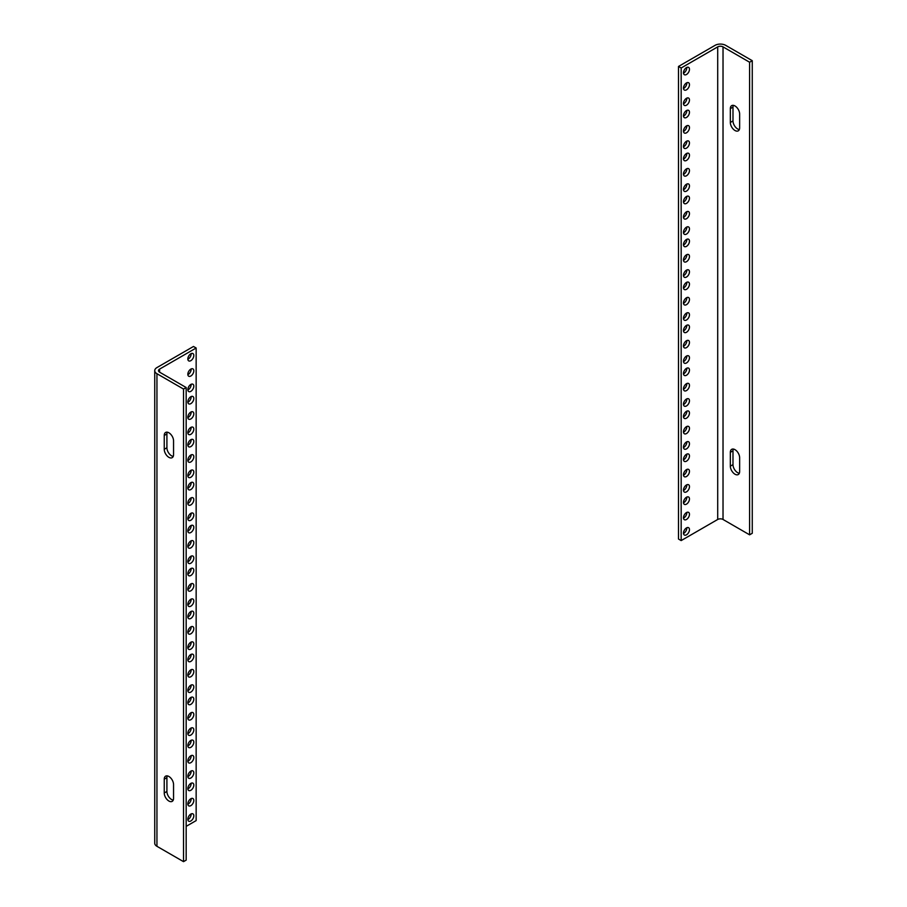 <?xml version="1.0" encoding="UTF-8"?>
<svg xmlns="http://www.w3.org/2000/svg" width="907" height="907" viewBox="0 0 907 907"><rect width="100%" height="100%" fill="white"/><g stroke="black" fill="none" stroke-linecap="round" stroke-linejoin="round"><path stroke-width="1.36" d="M686.792 67.447A4.229 2.438 -60 0 1 683.504 73.127M686.792 82.786A4.229 2.438 -60 0 1 683.504 88.478M686.792 98.126A4.229 2.438 -60 0 1 683.504 103.817M686.792 110.405A4.229 2.438 -60 0 1 683.504 116.096M686.792 125.756A4.229 2.438 -60 0 1 683.504 131.436M686.792 141.095A4.229 2.438 -60 0 1 683.504 146.787M686.792 153.374A4.229 2.438 -60 0 1 683.504 159.054M686.792 168.713A4.229 2.438 -60 0 1 683.504 174.405M686.792 184.053A4.229 2.438 -60 0 1 683.504 189.744M686.792 196.331A4.229 2.438 -60 0 1 683.504 202.023M686.792 211.671A4.229 2.438 -60 0 1 683.504 217.363M686.792 227.022A4.229 2.438 -60 0 1 683.504 232.702M686.792 239.301A4.229 2.438 -60 0 1 683.504 244.981M686.792 254.64A4.229 2.438 -60 0 1 683.504 260.332M686.792 269.98A4.229 2.438 -60 0 1 683.504 275.671M686.792 282.258A4.229 2.438 -60 0 1 683.504 287.95M686.792 297.598A4.229 2.438 -60 0 1 683.504 303.289M686.792 312.949A4.229 2.438 -60 0 1 683.504 318.629M686.792 325.216A4.229 2.438 -60 0 1 683.504 330.908M686.792 340.567A4.229 2.438 -60 0 1 683.504 346.259M686.792 355.907A4.229 2.438 -60 0 1 683.504 361.598M686.792 368.185A4.229 2.438 -60 0 1 683.504 373.877M686.792 383.525A4.229 2.438 -60 0 1 683.504 389.216M686.792 398.876A4.229 2.438 -60 0 1 683.504 404.556M686.792 411.143A4.229 2.438 -60 0 1 683.504 416.835M686.792 426.494A4.229 2.438 -60 0 1 683.504 432.174M686.792 441.834A4.229 2.438 -60 0 1 683.504 447.525M686.792 454.112A4.229 2.438 -60 0 1 683.504 459.804M686.792 469.452A4.229 2.438 -60 0 1 683.504 475.143M686.792 484.803A4.229 2.438 -60 0 1 683.504 490.483M686.792 497.07A4.229 2.438 -60 0 1 683.504 502.761M686.792 512.421A4.229 2.438 -60 0 1 683.504 518.101M686.792 527.761A4.229 2.438 -60 0 1 683.504 533.452M678.504 66.449L678.504 539.041L681.168 540.583L681.168 67.98L678.504 66.449L715.056 45.35A7.517 4.342 180 0 1 725.691 45.35L752.266 60.69L749.601 62.232L723.026 46.881A3.764 2.165 0 0 0 717.709 46.881L681.168 67.98M686.474 67.606A4.229 2.438 -60 0 1 688.594 67.39A4.229 2.438 -60 0 1 688.594 72.277A4.229 2.438 -60 0 1 684.366 74.714A4.229 2.438 -60 0 1 683.719 71.324A4.229 2.438 -60 0 1 686.474 67.606M686.474 82.945A4.229 2.438 -60 0 1 688.594 82.741A4.229 2.438 -60 0 1 688.594 87.616A4.229 2.438 -60 0 1 684.366 90.054A4.229 2.438 -60 0 1 683.719 86.675A4.229 2.438 -60 0 1 686.474 82.945M686.474 98.296A4.229 2.438 -60 0 1 688.594 98.081A4.229 2.438 -60 0 1 688.594 102.956A4.229 2.438 -60 0 1 684.366 105.405A4.229 2.438 -60 0 1 683.719 102.015A4.229 2.438 -60 0 1 686.474 98.296M686.474 110.563A4.229 2.438 -60 0 1 688.594 110.359A4.229 2.438 -60 0 1 688.594 115.234A4.229 2.438 -60 0 1 684.366 117.672A4.229 2.438 -60 0 1 683.719 114.293A4.229 2.438 -60 0 1 686.474 110.563M686.474 125.914A4.229 2.438 -60 0 1 688.594 125.699A4.229 2.438 -60 0 1 688.594 130.585A4.229 2.438 -60 0 1 684.366 133.023A4.229 2.438 -60 0 1 683.719 129.633A4.229 2.438 -60 0 1 686.474 125.914M686.474 141.254A4.229 2.438 -60 0 1 688.594 141.05A4.229 2.438 -60 0 1 688.594 145.925A4.229 2.438 -60 0 1 684.366 148.363A4.229 2.438 -60 0 1 683.719 144.984A4.229 2.438 -60 0 1 686.474 141.254M686.474 153.532A4.229 2.438 -60 0 1 688.594 153.317A4.229 2.438 -60 0 1 688.594 158.203A4.229 2.438 -60 0 1 684.366 160.641A4.229 2.438 -60 0 1 683.719 157.251A4.229 2.438 -60 0 1 686.474 153.532M686.474 168.872A4.229 2.438 -60 0 1 688.594 168.668A4.229 2.438 -60 0 1 688.594 173.543A4.229 2.438 -60 0 1 684.366 175.981A4.229 2.438 -60 0 1 683.719 172.602A4.229 2.438 -60 0 1 686.474 168.872M686.474 184.223A4.229 2.438 -60 0 1 688.594 184.008A4.229 2.438 -60 0 1 688.594 188.883A4.229 2.438 -60 0 1 684.366 191.332A4.229 2.438 -60 0 1 683.719 187.942A4.229 2.438 -60 0 1 686.474 184.223M686.474 196.49A4.229 2.438 -60 0 1 688.594 196.286A4.229 2.438 -60 0 1 688.594 201.161A4.229 2.438 -60 0 1 684.366 203.599A4.229 2.438 -60 0 1 683.719 200.22A4.229 2.438 -60 0 1 686.474 196.49M686.474 211.841A4.229 2.438 -60 0 1 688.594 211.626A4.229 2.438 -60 0 1 688.594 216.512A4.229 2.438 -60 0 1 684.366 218.95A4.229 2.438 -60 0 1 683.719 215.56A4.229 2.438 -60 0 1 686.474 211.841M686.474 227.181A4.229 2.438 -60 0 1 688.594 226.977A4.229 2.438 -60 0 1 688.594 231.852A4.229 2.438 -60 0 1 684.366 234.289A4.229 2.438 -60 0 1 683.719 230.9A4.229 2.438 -60 0 1 686.474 227.181M686.474 239.459A4.229 2.438 -60 0 1 688.594 239.244A4.229 2.438 -60 0 1 688.594 244.13A4.229 2.438 -60 0 1 684.366 246.568A4.229 2.438 -60 0 1 683.719 243.178A4.229 2.438 -60 0 1 686.474 239.459M686.474 254.799A4.229 2.438 -60 0 1 688.594 254.595A4.229 2.438 -60 0 1 688.594 259.47A4.229 2.438 -60 0 1 684.366 261.908A4.229 2.438 -60 0 1 683.719 258.529A4.229 2.438 -60 0 1 686.474 254.799M686.474 270.15A4.229 2.438 -60 0 1 688.594 269.935A4.229 2.438 -60 0 1 688.594 274.81A4.229 2.438 -60 0 1 684.366 277.247A4.229 2.438 -60 0 1 683.719 273.869A4.229 2.438 -60 0 1 686.474 270.15M686.474 282.417A4.229 2.438 -60 0 1 688.594 282.213A4.229 2.438 -60 0 1 688.594 287.088A4.229 2.438 -60 0 1 684.366 289.526A4.229 2.438 -60 0 1 683.719 286.147A4.229 2.438 -60 0 1 686.474 282.417M686.474 297.768A4.229 2.438 -60 0 1 688.594 297.553A4.229 2.438 -60 0 1 688.594 302.428A4.229 2.438 -60 0 1 684.366 304.877A4.229 2.438 -60 0 1 683.719 301.487A4.229 2.438 -60 0 1 686.474 297.768M686.474 313.108A4.229 2.438 -60 0 1 688.594 312.904A4.229 2.438 -60 0 1 688.594 317.779A4.229 2.438 -60 0 1 684.366 320.216A4.229 2.438 -60 0 1 683.719 316.826A4.229 2.438 -60 0 1 686.474 313.108M686.474 325.386A4.229 2.438 -60 0 1 688.594 325.171A4.229 2.438 -60 0 1 688.594 330.057A4.229 2.438 -60 0 1 684.366 332.495A4.229 2.438 -60 0 1 683.719 329.105A4.229 2.438 -60 0 1 686.474 325.386M686.474 340.726A4.229 2.438 -60 0 1 688.594 340.522A4.229 2.438 -60 0 1 688.594 345.397A4.229 2.438 -60 0 1 684.366 347.835A4.229 2.438 -60 0 1 683.719 344.445A4.229 2.438 -60 0 1 686.474 340.726M686.474 356.066A4.229 2.438 -60 0 1 688.594 355.861A4.229 2.438 -60 0 1 688.594 360.737A4.229 2.438 -60 0 1 684.366 363.174A4.229 2.438 -60 0 1 683.719 359.796A4.229 2.438 -60 0 1 686.474 356.066M686.474 368.344A4.229 2.438 -60 0 1 688.594 368.14A4.229 2.438 -60 0 1 688.594 373.015A4.229 2.438 -60 0 1 684.366 375.453A4.229 2.438 -60 0 1 683.719 372.074A4.229 2.438 -60 0 1 686.474 368.344M686.474 383.695A4.229 2.438 -60 0 1 688.594 383.48A4.229 2.438 -60 0 1 688.594 388.355A4.229 2.438 -60 0 1 684.366 390.804A4.229 2.438 -60 0 1 683.719 387.414A4.229 2.438 -60 0 1 686.474 383.695M686.474 399.035A4.229 2.438 -60 0 1 688.594 398.831A4.229 2.438 -60 0 1 688.594 403.706A4.229 2.438 -60 0 1 684.366 406.143A4.229 2.438 -60 0 1 683.719 402.753A4.229 2.438 -60 0 1 686.474 399.035M686.474 411.313A4.229 2.438 -60 0 1 688.594 411.098A4.229 2.438 -60 0 1 688.594 415.973A4.229 2.438 -60 0 1 684.366 418.422A4.229 2.438 -60 0 1 683.719 415.032A4.229 2.438 -60 0 1 686.474 411.313M686.474 426.653A4.229 2.438 -60 0 1 688.594 426.449A4.229 2.438 -60 0 1 688.594 431.324A4.229 2.438 -60 0 1 684.366 433.761A4.229 2.438 -60 0 1 683.719 430.372A4.229 2.438 -60 0 1 686.474 426.653M686.474 441.992A4.229 2.438 -60 0 1 688.594 441.788A4.229 2.438 -60 0 1 688.594 446.663A4.229 2.438 -60 0 1 684.366 449.101A4.229 2.438 -60 0 1 683.719 445.722A4.229 2.438 -60 0 1 686.474 441.992M686.474 454.271A4.229 2.438 -60 0 1 688.594 454.067A4.229 2.438 -60 0 1 688.594 458.942A4.229 2.438 -60 0 1 684.366 461.38A4.229 2.438 -60 0 1 683.719 457.99A4.229 2.438 -60 0 1 686.474 454.271M686.474 469.622A4.229 2.438 -60 0 1 688.594 469.407A4.229 2.438 -60 0 1 688.594 474.282A4.229 2.438 -60 0 1 684.366 476.719A4.229 2.438 -60 0 1 683.719 473.341A4.229 2.438 -60 0 1 686.474 469.622M686.474 484.962A4.229 2.438 -60 0 1 688.594 484.746A4.229 2.438 -60 0 1 688.594 489.633A4.229 2.438 -60 0 1 684.366 492.07A4.229 2.438 -60 0 1 683.719 488.68A4.229 2.438 -60 0 1 686.474 484.962M686.474 497.24A4.229 2.438 -60 0 1 688.594 497.025A4.229 2.438 -60 0 1 688.594 501.9A4.229 2.438 -60 0 1 684.366 504.349A4.229 2.438 -60 0 1 683.719 500.959A4.229 2.438 -60 0 1 686.474 497.24M686.474 512.58A4.229 2.438 -60 0 1 688.594 512.376A4.229 2.438 -60 0 1 688.594 517.251A4.229 2.438 -60 0 1 684.366 519.688A4.229 2.438 -60 0 1 683.719 516.298A4.229 2.438 -60 0 1 686.474 512.58M686.474 527.919A4.229 2.438 -60 0 1 688.594 527.715A4.229 2.438 -60 0 1 688.594 532.59A4.229 2.438 -60 0 1 684.366 535.028A4.229 2.438 -60 0 1 683.719 531.649A4.229 2.438 -60 0 1 686.474 527.919M752.266 60.69L752.266 533.293L749.601 534.824L723.026 519.473A3.764 2.165 0 0 0 717.709 519.473L681.168 540.583M739.33 129.576A6.576 3.798 60 0 1 732.992 120.914L732.992 107.105A6.576 3.798 60 0 1 733.309 105.348M739.33 473.284A6.576 3.798 60 0 1 732.992 464.622L732.992 450.813A6.576 3.798 60 0 1 733.309 449.056M732.992 107.105L730.339 108.647A6.576 3.798 60 0 1 731.7 105.631A6.576 3.798 60 0 1 736.767 107.4A6.576 3.798 60 0 1 739.636 114.01L739.636 127.819A6.576 3.798 60 0 1 738.275 130.835A6.576 3.798 60 0 1 733.207 129.077A6.576 3.798 60 0 1 730.339 122.456L732.992 120.914M730.339 108.647L730.339 122.456M732.992 450.813L730.339 452.344A6.576 3.798 60 0 1 731.7 449.339A6.576 3.798 60 0 1 736.767 451.096A6.576 3.798 60 0 1 739.636 457.718L739.636 471.527A6.576 3.798 60 0 1 738.275 474.542A6.576 3.798 60 0 1 733.207 472.774A6.576 3.798 60 0 1 730.339 466.153L732.992 464.622M730.339 452.344L730.339 466.153M749.601 534.824L749.601 62.232M191.139 813.919A4.229 2.438 -60 0 1 188.168 819.452A4.229 2.438 -60 0 1 187.862 819.611M191.139 798.579A4.229 2.438 -60 0 1 188.168 804.101A4.229 2.438 -60 0 1 187.862 804.271M191.139 783.24A4.229 2.438 -60 0 1 188.168 788.761A4.229 2.438 -60 0 1 187.862 788.92M191.139 770.961A4.229 2.438 -60 0 1 188.168 776.483A4.229 2.438 -60 0 1 187.862 776.653M191.139 755.61A4.229 2.438 -60 0 1 188.168 761.143A4.229 2.438 -60 0 1 187.862 761.302M191.139 740.271A4.229 2.438 -60 0 1 188.168 745.792A4.229 2.438 -60 0 1 187.862 745.962M191.139 727.992A4.229 2.438 -60 0 1 188.168 733.525A4.229 2.438 -60 0 1 187.862 733.684M191.139 712.653A4.229 2.438 -60 0 1 188.168 718.174A4.229 2.438 -60 0 1 187.862 718.344M191.139 697.313A4.229 2.438 -60 0 1 188.168 702.834A4.229 2.438 -60 0 1 187.862 702.993M191.139 685.034A4.229 2.438 -60 0 1 188.168 690.556A4.229 2.438 -60 0 1 187.862 690.726M191.139 669.695A4.229 2.438 -60 0 1 188.168 675.216A4.229 2.438 -60 0 1 187.862 675.375M191.139 654.344A4.229 2.438 -60 0 1 188.168 659.877A4.229 2.438 -60 0 1 187.862 660.035M191.139 642.065A4.229 2.438 -60 0 1 188.168 647.598A4.229 2.438 -60 0 1 187.862 647.757M191.139 626.726A4.229 2.438 -60 0 1 188.168 632.247A4.229 2.438 -60 0 1 187.862 632.417M191.139 611.386A4.229 2.438 -60 0 1 188.168 616.907A4.229 2.438 -60 0 1 187.862 617.066M191.139 599.108A4.229 2.438 -60 0 1 188.168 604.629A4.229 2.438 -60 0 1 187.862 604.799M191.139 583.768A4.229 2.438 -60 0 1 188.168 589.289A4.229 2.438 -60 0 1 187.862 589.448M191.139 568.417A4.229 2.438 -60 0 1 188.168 573.95A4.229 2.438 -60 0 1 187.862 574.108M191.139 556.138A4.229 2.438 -60 0 1 188.168 561.671A4.229 2.438 -60 0 1 187.862 561.83M191.139 540.799A4.229 2.438 -60 0 1 188.168 546.331A4.229 2.438 -60 0 1 187.862 546.49M191.139 525.459A4.229 2.438 -60 0 1 188.168 530.98A4.229 2.438 -60 0 1 187.862 531.139M191.139 513.181A4.229 2.438 -60 0 1 188.168 518.702A4.229 2.438 -60 0 1 187.862 518.872M191.139 497.841A4.229 2.438 -60 0 1 188.168 503.362A4.229 2.438 -60 0 1 187.862 503.521M191.139 482.49A4.229 2.438 -60 0 1 188.168 488.023A4.229 2.438 -60 0 1 187.862 488.181M191.139 470.223A4.229 2.438 -60 0 1 188.168 475.744A4.229 2.438 -60 0 1 187.862 475.903M191.139 454.872A4.229 2.438 -60 0 1 188.168 460.405A4.229 2.438 -60 0 1 187.862 460.563M191.139 439.532A4.229 2.438 -60 0 1 188.168 445.054A4.229 2.438 -60 0 1 187.862 445.212M191.139 427.254A4.229 2.438 -60 0 1 188.168 432.775A4.229 2.438 -60 0 1 187.862 432.945M191.139 411.914A4.229 2.438 -60 0 1 188.168 417.435A4.229 2.438 -60 0 1 187.862 417.594M191.139 396.563A4.229 2.438 -60 0 1 188.168 402.096A4.229 2.438 -60 0 1 187.862 402.255M191.139 384.296A4.229 2.438 -60 0 1 188.168 389.817A4.229 2.438 -60 0 1 187.862 389.976M191.139 368.945A4.229 2.438 -60 0 1 188.168 374.478A4.229 2.438 -60 0 1 187.862 374.636M191.139 353.605A4.229 2.438 -60 0 1 188.168 359.127A4.229 2.438 -60 0 1 187.862 359.297M156.945 373.707L183.52 389.058L186.173 387.527L159.598 372.176A3.764 2.165 180 0 1 158.498 370.646A3.764 2.165 180 0 1 159.598 369.104L196.15 348.005L193.486 346.474L156.945 367.573A7.517 4.342 180 0 0 154.734 370.646L154.734 843.238A7.517 4.342 0 0 0 156.945 846.31L156.945 373.707A7.517 4.342 180 0 1 154.734 370.646M190.833 820.982A4.229 2.438 -60 0 1 188.713 821.198A4.229 2.438 -60 0 1 188.713 816.311A4.229 2.438 -60 0 1 192.942 813.874A4.229 2.438 -60 0 1 193.588 817.264A4.229 2.438 -60 0 1 190.833 820.982M190.833 805.643A4.229 2.438 -60 0 1 188.713 805.847A4.229 2.438 -60 0 1 188.713 800.972A4.229 2.438 -60 0 1 192.942 798.534A4.229 2.438 -60 0 1 193.588 801.913A4.229 2.438 -60 0 1 190.833 805.643M190.833 790.292A4.229 2.438 -60 0 1 188.713 790.507A4.229 2.438 -60 0 1 188.713 785.621A4.229 2.438 -60 0 1 192.942 783.183A4.229 2.438 -60 0 1 193.588 786.573A4.229 2.438 -60 0 1 190.833 790.292M190.833 778.025A4.229 2.438 -60 0 1 188.713 778.229A4.229 2.438 -60 0 1 188.713 773.354A4.229 2.438 -60 0 1 192.942 770.916A4.229 2.438 -60 0 1 193.588 774.295A4.229 2.438 -60 0 1 190.833 778.025M190.833 762.674A4.229 2.438 -60 0 1 188.713 762.889A4.229 2.438 -60 0 1 188.713 758.003A4.229 2.438 -60 0 1 192.942 755.565A4.229 2.438 -60 0 1 193.588 758.955A4.229 2.438 -60 0 1 190.833 762.674M190.833 747.334A4.229 2.438 -60 0 1 188.713 747.538A4.229 2.438 -60 0 1 188.713 742.663A4.229 2.438 -60 0 1 192.942 740.225A4.229 2.438 -60 0 1 193.588 743.604A4.229 2.438 -60 0 1 190.833 747.334M190.833 735.055A4.229 2.438 -60 0 1 188.713 735.271A4.229 2.438 -60 0 1 188.713 730.384A4.229 2.438 -60 0 1 192.942 727.947A4.229 2.438 -60 0 1 193.588 731.337A4.229 2.438 -60 0 1 190.833 735.055M190.833 719.716A4.229 2.438 -60 0 1 188.713 719.92A4.229 2.438 -60 0 1 188.713 715.045A4.229 2.438 -60 0 1 192.942 712.607A4.229 2.438 -60 0 1 193.588 715.986A4.229 2.438 -60 0 1 190.833 719.716M190.833 704.365A4.229 2.438 -60 0 1 188.713 704.58A4.229 2.438 -60 0 1 188.713 699.705A4.229 2.438 -60 0 1 192.942 697.256A4.229 2.438 -60 0 1 193.588 700.646A4.229 2.438 -60 0 1 190.833 704.365M190.833 692.098A4.229 2.438 -60 0 1 188.713 692.302A4.229 2.438 -60 0 1 188.713 687.427A4.229 2.438 -60 0 1 192.942 684.989A4.229 2.438 -60 0 1 193.588 688.368A4.229 2.438 -60 0 1 190.833 692.098M190.833 676.747A4.229 2.438 -60 0 1 188.713 676.962A4.229 2.438 -60 0 1 188.713 672.076A4.229 2.438 -60 0 1 192.942 669.638A4.229 2.438 -60 0 1 193.588 673.028A4.229 2.438 -60 0 1 190.833 676.747M190.833 661.407A4.229 2.438 -60 0 1 188.713 661.611A4.229 2.438 -60 0 1 188.713 656.736A4.229 2.438 -60 0 1 192.942 654.298A4.229 2.438 -60 0 1 193.588 657.688A4.229 2.438 -60 0 1 190.833 661.407M190.833 649.129A4.229 2.438 -60 0 1 188.713 649.344A4.229 2.438 -60 0 1 188.713 644.458A4.229 2.438 -60 0 1 192.942 642.02A4.229 2.438 -60 0 1 193.588 645.41A4.229 2.438 -60 0 1 190.833 649.129M190.833 633.789A4.229 2.438 -60 0 1 188.713 633.993A4.229 2.438 -60 0 1 188.713 629.118A4.229 2.438 -60 0 1 192.942 626.68A4.229 2.438 -60 0 1 193.588 630.059A4.229 2.438 -60 0 1 190.833 633.789M190.833 618.438A4.229 2.438 -60 0 1 188.713 618.653A4.229 2.438 -60 0 1 188.713 613.778A4.229 2.438 -60 0 1 192.942 611.329A4.229 2.438 -60 0 1 193.588 614.719A4.229 2.438 -60 0 1 190.833 618.438M190.833 606.171A4.229 2.438 -60 0 1 188.713 606.375A4.229 2.438 -60 0 1 188.713 601.5A4.229 2.438 -60 0 1 192.942 599.062A4.229 2.438 -60 0 1 193.588 602.441A4.229 2.438 -60 0 1 190.833 606.171M190.833 590.82A4.229 2.438 -60 0 1 188.713 591.035A4.229 2.438 -60 0 1 188.713 586.16A4.229 2.438 -60 0 1 192.942 583.711A4.229 2.438 -60 0 1 193.588 587.101A4.229 2.438 -60 0 1 190.833 590.82M190.833 575.48A4.229 2.438 -60 0 1 188.713 575.684A4.229 2.438 -60 0 1 188.713 570.809A4.229 2.438 -60 0 1 192.942 568.372A4.229 2.438 -60 0 1 193.588 571.761A4.229 2.438 -60 0 1 190.833 575.48M190.833 563.202A4.229 2.438 -60 0 1 188.713 563.417A4.229 2.438 -60 0 1 188.713 558.531A4.229 2.438 -60 0 1 192.942 556.093A4.229 2.438 -60 0 1 193.588 559.483A4.229 2.438 -60 0 1 190.833 563.202M190.833 547.862A4.229 2.438 -60 0 1 188.713 548.066A4.229 2.438 -60 0 1 188.713 543.191A4.229 2.438 -60 0 1 192.942 540.753A4.229 2.438 -60 0 1 193.588 544.143A4.229 2.438 -60 0 1 190.833 547.862M190.833 532.511A4.229 2.438 -60 0 1 188.713 532.726A4.229 2.438 -60 0 1 188.713 527.851A4.229 2.438 -60 0 1 192.942 525.414A4.229 2.438 -60 0 1 193.588 528.792A4.229 2.438 -60 0 1 190.833 532.511M190.833 520.244A4.229 2.438 -60 0 1 188.713 520.448A4.229 2.438 -60 0 1 188.713 515.573A4.229 2.438 -60 0 1 192.942 513.135A4.229 2.438 -60 0 1 193.588 516.514A4.229 2.438 -60 0 1 190.833 520.244M190.833 504.893A4.229 2.438 -60 0 1 188.713 505.108A4.229 2.438 -60 0 1 188.713 500.233A4.229 2.438 -60 0 1 192.942 497.784A4.229 2.438 -60 0 1 193.588 501.174A4.229 2.438 -60 0 1 190.833 504.893M190.833 489.553A4.229 2.438 -60 0 1 188.713 489.757A4.229 2.438 -60 0 1 188.713 484.882A4.229 2.438 -60 0 1 192.942 482.445A4.229 2.438 -60 0 1 193.588 485.835A4.229 2.438 -60 0 1 190.833 489.553M190.833 477.275A4.229 2.438 -60 0 1 188.713 477.49A4.229 2.438 -60 0 1 188.713 472.604A4.229 2.438 -60 0 1 192.942 470.166A4.229 2.438 -60 0 1 193.588 473.556A4.229 2.438 -60 0 1 190.833 477.275M190.833 461.935A4.229 2.438 -60 0 1 188.713 462.139A4.229 2.438 -60 0 1 188.713 457.264A4.229 2.438 -60 0 1 192.942 454.826A4.229 2.438 -60 0 1 193.588 458.216A4.229 2.438 -60 0 1 190.833 461.935M190.833 446.595A4.229 2.438 -60 0 1 188.713 446.8A4.229 2.438 -60 0 1 188.713 441.924A4.229 2.438 -60 0 1 192.942 439.487A4.229 2.438 -60 0 1 193.588 442.865A4.229 2.438 -60 0 1 190.833 446.595M190.833 434.317A4.229 2.438 -60 0 1 188.713 434.521A4.229 2.438 -60 0 1 188.713 429.646A4.229 2.438 -60 0 1 192.942 427.208A4.229 2.438 -60 0 1 193.588 430.587A4.229 2.438 -60 0 1 190.833 434.317M190.833 418.966A4.229 2.438 -60 0 1 188.713 419.181A4.229 2.438 -60 0 1 188.713 414.306A4.229 2.438 -60 0 1 192.942 411.869A4.229 2.438 -60 0 1 193.588 415.247A4.229 2.438 -60 0 1 190.833 418.966M190.833 403.626A4.229 2.438 -60 0 1 188.713 403.842A4.229 2.438 -60 0 1 188.713 398.955A4.229 2.438 -60 0 1 192.942 396.518A4.229 2.438 -60 0 1 193.588 399.908A4.229 2.438 -60 0 1 190.833 403.626M190.833 391.348A4.229 2.438 -60 0 1 188.713 391.563A4.229 2.438 -60 0 1 188.713 386.688A4.229 2.438 -60 0 1 192.942 384.239A4.229 2.438 -60 0 1 193.588 387.629A4.229 2.438 -60 0 1 190.833 391.348M190.833 376.008A4.229 2.438 -60 0 1 188.713 376.212A4.229 2.438 -60 0 1 188.713 371.337A4.229 2.438 -60 0 1 192.942 368.9A4.229 2.438 -60 0 1 193.588 372.289A4.229 2.438 -60 0 1 190.833 376.008M190.833 360.669A4.229 2.438 -60 0 1 188.713 360.873A4.229 2.438 -60 0 1 188.713 355.998A4.229 2.438 -60 0 1 192.942 353.56A4.229 2.438 -60 0 1 193.588 356.939A4.229 2.438 -60 0 1 190.833 360.669M196.15 348.005L196.15 820.597L186.173 826.356M183.52 389.058L183.52 861.65L186.173 860.119L186.173 387.527M183.52 861.65L156.945 846.31M173.554 798.353L173.554 784.544A6.576 3.798 -120 0 0 170.675 777.923A6.576 3.798 -120 0 0 165.607 776.165A6.576 3.798 -120 0 0 164.246 779.181L164.246 792.99A6.576 3.798 -120 0 0 167.115 799.6A6.576 3.798 -120 0 0 172.183 801.369A6.576 3.798 -120 0 0 173.554 798.353M164.246 435.473L164.246 449.282A6.576 3.798 -120 0 0 167.115 455.904A6.576 3.798 -120 0 0 172.183 457.661A6.576 3.798 -120 0 0 173.554 454.656L173.554 440.847A6.576 3.798 -120 0 0 170.675 434.226A6.576 3.798 -120 0 0 165.607 432.458A6.576 3.798 -120 0 0 164.246 435.473L166.911 433.943L166.911 447.752A6.576 3.798 -120 0 0 173.237 456.414M167.217 775.882A6.576 3.798 -120 0 0 166.911 777.639L164.246 779.181M164.246 792.99L166.911 791.448A6.576 3.798 -120 0 0 173.237 800.11M166.911 791.448L166.911 777.639M167.217 432.174A6.576 3.798 -120 0 0 166.911 433.943M717.709 519.473L717.709 46.881M723.026 46.881L723.026 519.473M159.598 369.104L159.598 372.176M164.246 449.282L166.911 447.752"/></g></svg>
